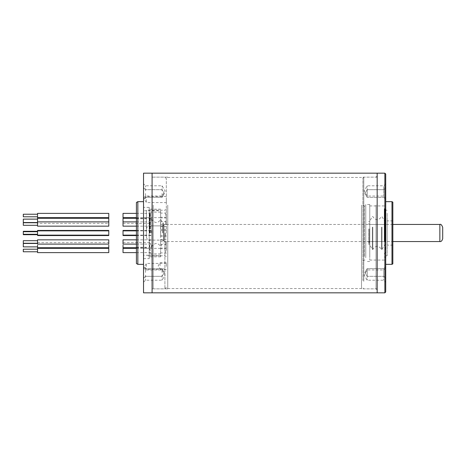 <?xml version="1.0" encoding="UTF-8"?>
<svg xmlns="http://www.w3.org/2000/svg" width="466" height="466" viewBox="0 0 466 466"><rect width="100%" height="100%" fill="white"/><g stroke="black" fill="none" stroke-linecap="round" stroke-linejoin="round"><path stroke-width="0.35" stroke-dasharray="2.33 1.75" d="M150.134 233L150.134 213.265L150.134 233M149.47 233L149.47 213.265L149.47 233M149.662 233L149.662 219.853L149.662 233M149.755 233L149.755 213.265L149.755 233M149.947 233L149.947 219.812L149.947 233M150.419 233L150.419 213.265L150.419 233M149.237 233L149.237 222.958L149.237 233M151.992 233L151.992 219.41L152.009 233M160.706 233L160.706 219.41L160.718 233M162.768 233L162.768 222.958L162.768 233M163.479 233L163.479 222.958L163.479 233M385.714 209.56L385.714 260.069L385.714 209.56M369.759 209.56L369.759 260.069L369.759 209.56M377.169 281.365L377.169 177.156L377.169 281.365M377.169 181.181L377.169 292.834L377.169 181.181M385.714 184.746L385.714 198.033L385.714 184.746M385.714 267.42L385.714 278.319L385.714 267.42M385.714 188.462L385.714 199.361L385.714 188.462M385.714 268.917L385.714 282.21L385.714 268.917M385.714 291.978L385.714 174.022M385.714 205.856L385.714 264.339L385.714 205.856M384.864 173.166L384.864 292.834M362.921 280.619L362.921 178.012L362.921 280.619M362.921 257.15L362.921 205.11L362.921 257.15M363.777 281.365L363.777 177.156L363.777 281.365M392.838 263.849L392.838 202.151M392.838 243.485L392.838 220.89L392.838 243.485M391.982 201.661L391.982 264.339M385.714 213.259L385.714 255.793L385.714 213.259M365.769 256.44L365.769 205.931L365.769 256.44M364.348 256.44L364.348 205.931L364.348 256.44M387.141 243.485L387.141 220.89L387.141 243.485M367.196 195.353L367.196 185.783L367.196 195.353M383.722 186.47L383.722 196.04L383.722 186.47M367.196 196.85L367.196 189.674L367.196 196.85M383.722 190.192L383.722 197.368L383.722 190.192M367.196 270.647L367.196 280.217L367.196 270.647M383.722 270.647L383.722 280.217L383.722 270.647M367.196 269.15L367.196 276.326L367.196 269.15M383.722 269.15L383.722 276.326L383.722 269.15M387.141 213.259L387.141 255.793L387.141 213.259M369.759 257.675L369.759 204.51L369.759 257.675M365.769 257.675L365.769 204.51L365.769 257.675M23.3 225.311L23.3 222.742M37.548 224.03L37.548 222.742L37.548 224.03M123.024 252.624L123.024 248.349M152.085 250.487L152.085 252.624L152.085 250.487M37.548 226.161L37.548 221.892L37.548 223.395L108.776 223.395L108.776 221.892L108.776 226.161M123.024 239.839L123.024 244.108M136.41 244.108L152.085 244.108L152.085 239.839L152.085 244.108M123.024 218.269L123.024 226.161M151.514 220.832L151.514 218.269L151.514 220.832M123.024 245.168L123.024 247.731M151.514 245.168L151.514 247.731L151.514 245.168M123.024 235.138L123.024 230.437M136.41 235.138L152.085 235.138L152.085 230.862L152.085 235.138M23.3 233L23.3 231.719L23.3 233M23.3 231.293L23.3 234.707M37.548 230.437L37.548 235.138M37.548 213.376L37.548 217.651M108.776 213.376L108.776 217.651M23.3 243.456L23.3 246.875M37.548 245.168L37.548 247.731M23.3 219.125L23.3 222.544M37.548 220.832L37.548 222.544L37.548 220.832M151.514 233L151.514 230.437L151.514 233M37.548 239.839L37.548 244.108M108.776 239.839L108.776 244.108M23.3 214.232L23.3 216.795M37.548 215.513L37.548 214.232L37.548 215.513M23.3 251.768L23.3 249.205M37.548 250.487L37.548 251.768L37.548 250.487M136.41 226.161L152.085 226.161L152.085 221.892L152.085 226.161M23.3 240.689L23.3 243.258M37.548 241.97L37.548 243.258L37.548 241.97M37.548 218.269L37.548 223.395M108.776 218.269L108.776 223.395M108.776 235.138L108.776 230.437M37.548 252.624L37.548 248.349M108.776 252.624L108.776 248.349M108.776 245.168L108.776 247.731M37.548 233L37.548 231.719L37.548 233M123.024 213.376L123.024 217.651M152.085 215.513L152.085 213.376L152.085 215.513M377.169 261.49L377.169 176.014L377.169 261.49M361.5 205.221L361.5 288.559L361.5 205.221M167.754 205.221L167.754 288.559L167.754 205.221M152.085 204.51L152.085 289.986L152.085 204.51M152.085 292.834L152.085 173.166L152.085 292.834M167.754 205.081L167.754 288.844L167.754 205.081M153.221 205.081L153.221 288.844L153.221 205.081M361.5 205.081L361.5 288.844L361.5 205.081M376.027 205.081L376.027 288.844L376.027 205.081M165.762 233L165.762 236.559L165.762 233M160.63 233L160.63 236.559L160.63 233M165.762 245.168L165.762 241.604L165.762 245.168M160.63 245.168L160.63 241.604L160.63 245.168M165.762 241.97L165.762 244.394L165.762 241.97M160.63 241.97L160.63 244.394L160.63 241.97M165.762 250.487L165.762 252.91L165.762 250.487M160.63 250.487L160.63 252.91L160.63 250.487M165.762 220.832L165.762 224.396L165.762 220.832M160.63 220.832L160.63 224.396L160.63 220.832M165.762 224.03L165.762 221.606L165.762 224.03M160.63 224.03L160.63 221.606L160.63 224.03M165.762 215.513L165.762 213.09L165.762 215.513M160.63 215.513L160.63 213.09L160.63 215.513M143.534 275.086L143.534 282.21L143.534 275.086M143.534 190.914L143.534 183.79L143.534 190.914M143.534 272.482L143.534 266.639L143.534 272.482M143.534 193.518L143.534 199.361L143.534 193.518M143.534 233L143.534 201.661L143.534 233M143.534 173.166L143.534 292.834M143.534 258.618L149.237 258.618L149.237 207.382L143.534 207.382M166.327 265.766L166.327 262.632L166.327 265.766M166.327 266.476L166.327 263.436L166.327 266.476M166.327 199.524L166.327 202.564L166.327 199.524M166.327 220.832L166.327 216.702L166.327 220.832M166.327 245.168L166.327 249.298L166.327 245.168M166.327 224.03L166.327 221.035L166.327 224.03M166.327 215.513L166.327 218.507L166.327 215.513M166.327 233L166.327 178.583L166.327 233M166.327 250.487L166.327 247.493L166.327 250.487M166.327 241.97L166.327 244.965L166.327 241.97M164.906 233L164.906 288.844L164.906 233M152.085 233L152.085 288.844L152.085 233M136.41 202.483L136.41 263.517M136.41 233L136.41 218.752L136.41 233M137.837 264.339L137.837 201.661M146.382 233L146.382 210.207L146.382 233M149.237 207.382L149.237 258.618M160.63 210.743L160.63 256.813L160.63 210.743L143.534 210.743M162.057 193.518L162.057 197.368L162.057 193.518M145.532 193.518L145.532 197.368L145.532 193.518M162.057 190.914L162.057 185.783L162.057 190.914M145.532 190.914L145.532 185.783L145.532 190.914M162.057 272.482L162.057 268.632L162.057 272.482M145.532 272.482L145.532 268.632L145.532 272.482M162.057 275.086L162.057 280.217L162.057 275.086M145.532 275.086L145.532 280.217L145.532 275.086M146.382 199.524L146.382 202.564L146.382 199.524M146.382 266.476L146.382 263.436L146.382 266.476M160.059 265.766L160.059 262.632L160.059 265.766M384.578 240.497L384.578 212.077L384.578 240.497M385.429 239.967L385.429 213.556L385.429 239.967M385.429 238.872L385.429 216.62L385.429 238.872M385.149 238.54L385.149 217.546L385.149 238.54M385.149 238.47L385.149 217.739L385.149 238.47M385.429 238.138L385.429 218.665L385.429 238.138M385.429 237.404L385.429 220.703L385.429 237.404M385.149 237.404L385.149 220.703L385.149 237.404M385.149 238.12L385.149 218.705L385.149 238.12M384.864 238.452L384.864 217.779L384.864 238.452M384.864 238.557L384.864 217.5L384.864 238.557M385.149 238.883L385.149 216.579L385.149 238.883M385.149 239.943L385.149 213.632L385.149 239.943M384.293 240.473L384.293 212.152L384.293 240.473M384.293 241.592L384.293 209.018L384.293 241.592M385.429 241.592L385.429 209.018L385.429 241.592M385.429 240.701L385.429 211.512L385.429 240.701M385.149 240.701L385.149 211.512L385.149 240.701M385.149 241.592L385.149 209.018L385.149 241.592M384.578 241.592L384.578 209.018L384.578 241.592M385.714 229.633L385.714 242.402L385.714 229.633M385.714 228.888L385.714 244.469L385.714 228.888M384.864 228.888L384.864 244.469L384.864 228.888M381.992 227.111L381.992 249.438L381.992 227.111M381.52 227.111L381.52 249.438L381.52 227.111M372.817 227.111L372.817 249.438L372.817 227.111M372.346 227.111L372.346 249.438L372.346 227.111M369.474 228.888L369.474 244.469L369.474 228.888M368.623 228.888L368.623 244.469L368.623 228.888M368.623 229.633L368.623 242.402L368.623 229.633M146.382 237.264L146.382 228.724L146.382 237.264M163.479 240.107L163.479 225.876L163.479 240.107M163.479 240.963L163.479 225.02L163.479 240.963M150.087 233L150.087 225.876L150.087 233M162.622 233L162.622 225.876L162.622 233M160.63 209.263L149.237 209.263M160.63 217.639L143.534 217.639M160.63 248.361L143.534 248.361M160.63 255.257L143.534 255.257M160.63 256.737L149.237 256.737M160.63 212.123L149.237 212.123M160.63 253.877L149.237 253.877M384.864 229.936L384.864 241.545L384.864 229.936M369.474 229.936L369.474 241.545L369.474 229.936M149.237 240.107L149.237 225.876L149.237 240.107M149.237 240.98L150.087 240.124L162.622 240.124L164.049 241.545L164.049 224.455L164.049 241.528L392.838 241.545M439.852 224.455L439.852 241.545M149.47 249.246L150.134 250.399M149.47 216.754L150.134 215.601M149.662 219.853L149.47 219.131M149.662 246.147L149.47 246.869M149.47 245.279L149.662 246.001M149.47 220.721L149.662 219.999M149.755 245.244L149.947 245.961M149.755 220.756L149.947 220.039M149.947 219.812L149.755 219.096M149.947 246.188L149.755 246.904M149.755 249.17L150.419 250.324M149.755 216.83L150.419 215.676M150.419 213.265C149.691 212.84 149.37 212.84 149.47 213.265M149.47 252.735C150.203 253.16 150.524 253.16 150.419 252.735M150.134 213.265L149.755 213.265M149.755 252.735L150.134 252.735M392.838 224.455L164.049 224.455L162.622 225.876L150.087 225.876L149.237 225.02M149.237 243.042L149.947 243.042L152.009 246.59C154.904 242.425 157.805 242.425 160.706 246.59L162.768 243.042L163.479 243.042M149.237 222.958L149.947 222.958L152.009 219.41C154.904 223.575 157.805 223.575 160.706 219.41L162.768 222.958L163.479 222.958M369.759 260.069L385.714 260.069M369.759 205.931L385.714 205.931M377.169 177.156L363.777 177.156L362.921 178.012M377.169 288.844L363.777 288.844L362.921 287.988M362.921 260.89L364.348 260.069L365.769 260.069M362.921 205.11L364.348 205.931L365.769 205.931M392.838 220.89L387.141 220.89M392.838 245.11L387.141 245.11M385.714 183.79L383.722 185.783L367.196 185.783L364.115 190.914L367.196 196.04L383.722 196.04L385.714 198.033M364.884 193.518L367.196 197.368L383.722 197.368L367.196 197.368L364.884 193.518L367.196 189.674L383.722 189.674L367.196 189.674L364.884 193.518M385.714 267.967L383.722 269.96L367.196 269.96L364.115 275.086L367.196 280.217L383.722 280.217L385.714 282.21M364.884 272.482L367.196 276.326L383.722 276.326L367.196 276.326L364.884 272.482L367.196 268.632L383.722 268.632L367.196 268.632L364.884 272.482M385.714 255.793L387.141 255.793M385.714 210.207L387.141 210.207M369.759 204.51L365.769 204.51M369.759 261.49L365.769 261.49M383.722 276.326L385.714 278.319L383.722 276.326M383.722 268.632L385.714 266.639L383.722 268.632M383.722 197.368L385.714 199.361L383.722 197.368M383.722 189.674L385.714 187.681L383.722 189.674M136.41 252.624L152.085 252.624M136.41 248.349L152.085 248.349M136.41 239.839L152.085 239.839M123.024 223.395L151.514 223.395M136.41 218.269L151.514 218.269M136.41 247.731L151.514 247.731M123.024 242.605L151.514 242.605M136.41 230.862L152.085 230.862M136.41 235.563L151.514 235.563M136.41 230.437L151.514 230.437M136.41 221.892L152.085 221.892M37.548 242.605L108.776 242.605M136.41 217.651L152.085 217.651M136.41 213.376L152.085 213.376M167.754 288.559L361.5 288.559M167.754 177.441L361.5 177.441M167.754 177.156L153.221 177.156L152.085 176.014M167.754 288.844L153.221 288.844L152.085 289.986M377.169 176.014L376.027 177.156L361.5 177.156M377.169 289.986L376.027 288.844L361.5 288.844M166.327 230.006L165.762 230.577L160.63 230.577M166.327 235.994L165.762 235.423L160.63 235.423M166.327 228.87L165.762 229.441L160.63 229.441M166.327 237.13L165.762 236.559L160.63 236.559M166.327 241.039L165.762 241.604L160.63 241.604M166.327 249.298L165.762 248.728L160.63 248.728M166.327 238.982L165.762 239.553L160.63 239.553M166.327 244.965L165.762 244.394L160.63 244.394M166.327 247.493L165.762 248.063L160.63 248.063M166.327 253.475L165.762 252.91L160.63 252.91M166.327 216.702L165.762 217.273L160.63 217.273M166.327 224.962L165.762 224.396L160.63 224.396M166.327 221.035L165.762 221.606L160.63 221.606M166.327 227.018L165.762 226.447L160.63 226.447M166.327 212.525L165.762 213.09L160.63 213.09M166.327 218.507L165.762 217.937L160.63 217.937M166.327 178.583L164.906 177.156L152.085 177.156M166.327 287.417L164.906 288.844L152.085 288.844M166.327 209.385L164.906 210.207L146.382 210.207M166.327 256.615L164.906 255.793L146.382 255.793M136.41 247.248L146.382 247.248M136.41 218.752L146.382 218.752M160.63 209.187L149.237 209.187M160.63 256.813L149.237 256.813M164.364 193.518L162.057 189.674L145.532 189.674L162.057 189.674L164.364 193.518L162.057 197.368L145.532 197.368L162.057 197.368L164.364 193.518M143.534 198.033L145.532 196.04L162.057 196.04L165.139 190.914L162.057 185.783L145.532 185.783L143.534 183.79M164.364 272.482L162.057 268.632L145.532 268.632L162.057 268.632L164.364 272.482L162.057 276.326L145.532 276.326L162.057 276.326L164.364 272.482M143.534 282.21L145.532 280.217L162.057 280.217L165.139 275.086L162.057 269.96L145.532 269.96L143.534 267.967M166.327 196.483L146.382 196.483L144.559 199.524L146.382 202.564L166.327 202.564M166.327 263.436L146.382 263.436L144.559 266.476L146.382 269.517L166.327 269.517M166.327 262.632L160.059 262.632L158.178 265.766L160.059 268.899L166.327 268.899M145.532 268.632L143.534 266.639L145.532 268.632M145.532 276.326L143.534 278.319L145.532 276.326M145.532 189.674L143.534 187.681L145.532 189.674M145.532 197.368L143.534 199.361L145.532 197.368M385.429 213.556L384.578 212.077M385.429 252.444L384.578 253.923M385.149 248.454L385.429 249.38M385.149 217.546L385.429 216.62M385.429 218.665L385.149 217.739M385.429 247.335L385.149 248.262M385.149 218.705L384.864 217.779M385.149 247.295L384.864 248.221M384.864 248.5L385.149 249.421M384.864 217.5L385.149 216.579M385.149 213.632L384.293 212.152M385.149 252.368L384.293 253.848M384.293 256.982C385.172 257.494 385.551 257.494 385.429 256.982M385.429 209.018C384.549 208.506 384.17 208.506 384.293 209.018M384.578 256.982L385.149 256.982M385.149 209.018L384.578 209.018M368.623 242.402L369.474 241.545L384.864 241.545L385.714 242.402M368.623 223.598L369.474 224.455L384.864 224.455L385.714 223.598M385.714 221.531L384.864 221.531L381.992 216.562L381.52 216.562C378.619 220.727 375.718 220.727 372.817 216.562L372.346 216.562L369.474 221.531L368.623 221.531M385.714 244.469L384.864 244.469L381.992 249.438L381.52 249.438C378.619 245.273 375.718 245.273 372.817 249.438L372.346 249.438L369.474 244.469L368.623 244.469M146.382 237.276C147.25 239.635 148.2 240.584 149.237 240.124L163.479 240.124M146.382 228.724C147.25 226.365 148.2 225.416 149.237 225.876L163.479 225.876"/><path stroke-width="0.7" d="M377.169 173.166L377.169 292.834L377.169 173.166L384.864 173.166L384.864 292.834L152.085 292.834L152.085 173.166L152.085 292.834L143.534 292.834L143.534 173.166L377.169 173.166M384.864 173.166L385.714 174.022L385.714 291.978L384.864 292.834M391.982 201.661L392.838 202.151L392.838 263.849L391.982 264.339L391.982 201.661L385.714 201.661M37.548 222.742L23.3 222.742L23.3 225.311L37.548 225.311M136.41 248.349L123.024 248.349L123.024 252.624L136.41 252.624M37.548 221.892L37.548 226.161L108.776 226.161L108.776 218.269L37.548 218.269L37.548 221.892L108.776 221.892M136.41 244.108L123.024 244.108L123.024 239.839L136.41 239.839M136.41 226.161L123.024 226.161L123.024 218.269L136.41 218.269M136.41 247.731L123.024 247.731L123.024 245.168M136.41 230.437L123.024 230.437L123.024 235.138L136.41 235.138M37.548 234.707L23.3 234.707L23.3 231.293L37.548 231.293M37.548 215.513L37.548 213.376L108.776 213.376L108.776 217.651L37.548 217.651L37.548 215.513M37.548 246.875L23.3 246.875L23.3 243.456L37.548 243.456M37.548 222.544L23.3 222.544L23.3 219.125L37.548 219.125M37.548 244.108L37.548 239.839L108.776 239.839L108.776 244.108L37.548 244.108M37.548 216.795L23.3 216.795L23.3 214.232L37.548 214.232M37.548 249.205L23.3 249.205L23.3 251.768L37.548 251.768M37.548 243.258L23.3 243.258L23.3 240.689L37.548 240.689M37.548 230.862L37.548 235.138L108.776 235.138L108.776 230.437L37.548 230.437L37.548 230.862L108.776 230.862M37.548 250.487L37.548 252.624L108.776 252.624L108.776 248.349L37.548 248.349L37.548 250.487M108.776 245.168L108.776 247.731L37.548 247.731L37.548 245.168M136.41 217.651L123.024 217.651L123.024 213.376L136.41 213.376M137.837 264.339L136.41 263.517L136.41 202.483L137.837 201.661L137.837 264.339L143.534 264.339M442.7 227.315L442.7 238.697L442.7 227.315M392.838 241.545L439.852 241.545L439.852 224.455C440.749 223.884 441.698 224.833 442.7 227.303M385.714 264.339L391.982 264.339M123.024 230.862L136.41 230.862M123.024 235.563L136.41 235.563M123.024 221.892L136.41 221.892M37.548 235.563L108.776 235.563M23.3 234.281L37.548 234.281M23.3 231.719L37.548 231.719M143.534 201.661L137.837 201.661M392.838 224.455L439.852 224.455M439.852 241.545C441.086 241.825 442.036 240.875 442.7 238.697"/></g></svg>
